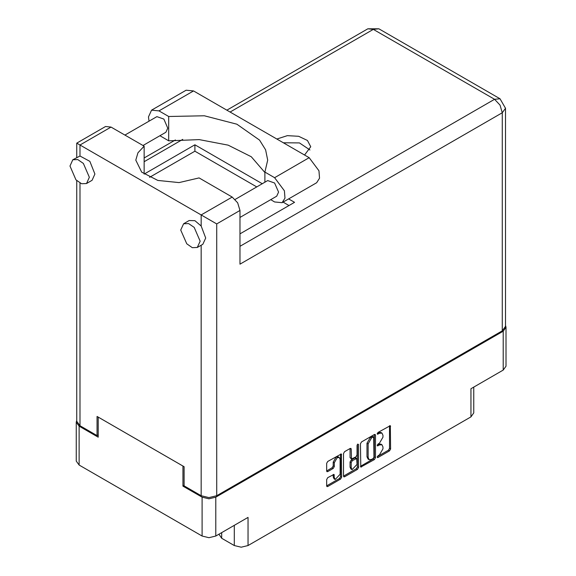 <?xml version="1.0" encoding="UTF-8"?>
<svg xmlns="http://www.w3.org/2000/svg" width="576" height="576" viewBox="0 0 576 576"><rect width="100%" height="100%" fill="white"/><g stroke="black" fill="none" stroke-linecap="round" stroke-linejoin="round"><path stroke-width="0.86" d="M339.264 457.502L338.155 456.862L336.103 457.063L333.194 462.103L334.296 462.744L337.205 457.704L339.264 457.502L340.114 459.382L340.114 474.264L335.153 479.506L334.296 477.619L333.979 474.437L327.722 477.684L326.635 479.563L326.635 485.906L326.952 486.612L327.722 486.533L340.553 479.124L341.64 477.245L341.323 453.938L327.722 461.419L326.635 463.306L326.635 470.966L326.952 471.672L327.722 471.593L333.209 468.425L334.296 466.538L334.296 462.744M357.79 444.067L358.546 444.506L357.79 444.067L357.026 445.385L357.026 454.925L355.939 456.811L351.526 458.986L351.209 449.114L350.892 448.416L350.122 448.488L351.209 449.114M221.681 532.642L221.681 538.265L234.317 545.558L234.317 525.348M360.454 443.779L360.77 467.086L374.371 459.605L375.458 457.718L375.458 435.118L375.134 434.412L374.371 434.491L361.541 441.9L360.454 443.779M379.476 454.896L377.986 455.76L377.446 457.567L377.986 457.517L389.534 450.842L390.629 448.963L390.305 425.657L377.986 432.403L377.446 434.21L379.476 433.296L381.938 433.051L382.961 435.305L382.961 437.191L379.476 443.218L377.986 444.082L377.446 445.889L379.476 444.974L381.938 444.73L382.961 446.983L382.961 448.87L379.476 454.896M357.458 469.368L344.628 476.77L343.858 476.849L343.541 476.122L356.35 468.727L357.458 469.368L358.546 467.482L358.546 444.506M344.628 476.77L343.541 476.143L343.541 453.542L344.628 451.663L350.122 448.488M184.133 485.438L182.966 486.108L202.082 497.138L208.951 498.78L215.813 497.138L215.813 536.026L248.054 517.414L248.054 545.558L470.945 416.873L470.945 388.728L503.179 370.116L503.179 331.229L506.023 327.269L505.505 325.454M215.813 497.138L503.179 331.229M473.789 387.086L473.789 412.906L470.945 416.873M248.054 545.558L241.186 547.2L234.317 545.558M218.959 534.211L221.681 538.265M76.788 420.372L76.27 422.179L79.114 426.146L98.222 437.177L98.222 417.096L182.966 466.027L182.966 486.108M215.813 536.026L208.951 537.667L202.082 536.026L79.114 465.034L76.27 461.066L76.27 422.179M381.938 444.73L380.83 444.089L378.374 444.334L379.476 444.974M377.309 444.953L378.374 444.334M381.938 433.051L380.83 432.41L378.374 432.655L379.476 433.296M377.309 433.274L378.374 432.655M377.309 456.624L388.433 450.202L389.52 448.322L389.52 425.743L390.629 426.362M360.454 466.358L373.262 458.964L374.35 457.078L374.35 434.498L375.458 435.118M373.176 458.532L373.932 457.214L373.709 436.882L371.599 437.846L368.114 443.873L368.114 457.438L369.137 459.691L371.599 459.446L373.176 458.532M373.709 436.882L372.067 436.298L373.176 436.939M369.137 459.691L368.028 459.05L367.006 456.797L367.006 443.239L370.49 437.206L372.067 436.298M350.1 448.502L350.1 457.646L351.526 458.986M357.437 444.362L357.437 466.841L358.546 467.482M351.209 467.798L352.058 469.678L357.026 464.436L356.71 458.489L352.296 460.67L351.209 462.55L351.209 467.798L350.1 467.158L350.95 469.037L352.058 469.678M356.71 458.489L355.601 457.848L354.83 457.927L355.939 458.568M350.1 467.158L350.1 461.916L351.187 460.03L354.83 457.927M356.35 468.727L357.437 466.841M335.153 479.506L334.044 478.865L333.194 476.978L333.194 474.523M327.722 471.593L326.635 470.945L332.1 467.784L333.194 465.898L333.194 462.103M327.722 486.533L326.635 485.885L339.444 478.49L340.531 476.604L340.531 454.025M506.023 327.269L506.023 366.156L503.179 370.116M149.026 121.205L148.464 116.964L151.546 110.153L158.983 110.887L193.55 90.936L186.106 90.194L151.546 110.153M200.138 241.207L194.155 227.412L188.554 223.538L183.593 223.74L180.756 230.011L186.739 243.806L192.341 247.68L197.302 247.478L200.138 241.207M197.302 247.478L202.838 244.282L205.682 238.01L201.197 225.979L194.933 220.673L189.13 220.536L183.593 223.74M89.359 177.25L83.376 163.454L77.774 159.581L72.814 159.775L69.977 166.054L75.96 179.849L81.554 183.722L86.522 183.521L89.359 177.25M86.522 183.521L92.059 180.324L94.896 174.046L89.87 161.33L79.999 156.002L72.814 159.775M304.546 155.016L310.73 146.772L307.433 140.486L298.642 136.325L287.323 135.684L276.862 139.039M283.37 142.79L299.448 142.927L309.931 149.969M124.942 135.108L156.917 116.647L163.858 119.059L167.796 128.124L165.924 132.25L142.956 145.512M235.145 199.404L267.696 180.605L274.644 183.017L278.575 192.089L276.71 196.207L239.969 217.418M264.91 172.534L251.266 156.744L228.197 145.174L199.21 139.579L168.718 140.81L159.905 135.727M168.718 140.81L168.718 116.51L158.983 110.887M149.551 177.358L194.882 151.186L194.882 144.792L144.122 174.096L144.122 146.182L111.017 127.073L105.538 126.526L76.788 143.122L216.706 223.906L216.706 495.734L208.951 497.585L201.197 495.734L184.133 485.885L184.133 466.697L97.056 416.426L97.056 435.614L79.999 425.765L76.788 421.286L76.788 180.677M201.197 225.979L201.197 214.949L232.214 197.042L199.109 177.934L179.086 182.621L157.802 180.468L141.732 172.13L135.77 160.135L137.916 152.755L144.122 146.182M232.214 197.042L237.694 202.831L239.969 210.47L239.969 264.197L502.294 112.745L505.505 108.266L505.505 326.369L502.294 330.847L216.706 495.734M97.056 435.614L98.222 434.938M194.882 144.792L262.31 183.715M288.641 198.922L294.581 202.349L239.969 233.885M194.882 151.186L256.766 186.919M283.097 202.118L289.044 205.553M264.91 182.218L264.91 172.044L274.644 177.66L284.364 190.778L284.962 198.144L282.082 202.702L274.644 201.967L270.691 199.685M274.644 177.66L309.204 157.709L318.924 170.82L319.529 178.193L316.649 182.75L282.082 202.702M264.91 172.044L267.674 160.135L265.615 149.846L259.553 140.09L236.88 124.193L204.358 115.754L168.718 116.51M309.204 157.709L193.55 90.936M79.114 426.146L79.114 465.034M202.082 536.026L202.082 497.138M377.222 445.399L377.986 445.838M377.222 433.721L377.986 434.16M389.52 448.322L390.629 448.963M388.433 450.202L389.534 450.842M377.222 457.078L377.986 457.517M374.35 457.078L375.458 457.718M373.262 458.964L374.371 459.605M360.454 466.38L361.541 467.014M370.49 437.206L371.599 437.846M367.006 443.239L368.114 443.873M367.006 456.797L368.114 457.438M350.1 457.646L351.209 458.287M351.187 460.03L352.296 460.67M350.1 461.916L351.209 462.55M333.209 474.509L334.296 475.142M333.194 476.978L334.296 477.619M333.194 465.898L334.296 466.538M332.1 467.784L333.209 468.425M340.553 454.018L341.64 454.644M340.531 476.604L341.64 477.245M339.444 478.49L340.553 479.124M201.197 495.734L201.197 245.232M111.017 127.073L79.999 144.979L79.999 156.002M79.999 183.031L79.999 425.765M239.969 246.29L494.539 99.317L373.349 29.34L230.105 112.039M182.758 139.378L144.122 161.683M502.294 330.847L502.294 112.745L500.026 105.106L494.539 99.317L500.026 98.77L378.828 28.8L367.862 28.8L373.349 29.34L378.828 28.8M239.969 210.47L216.706 223.906M505.505 108.266L500.026 98.77M367.862 28.8L226.894 110.189M175.356 139.946L144.122 157.975M76.788 143.122L76.788 157.486"/></g></svg>
